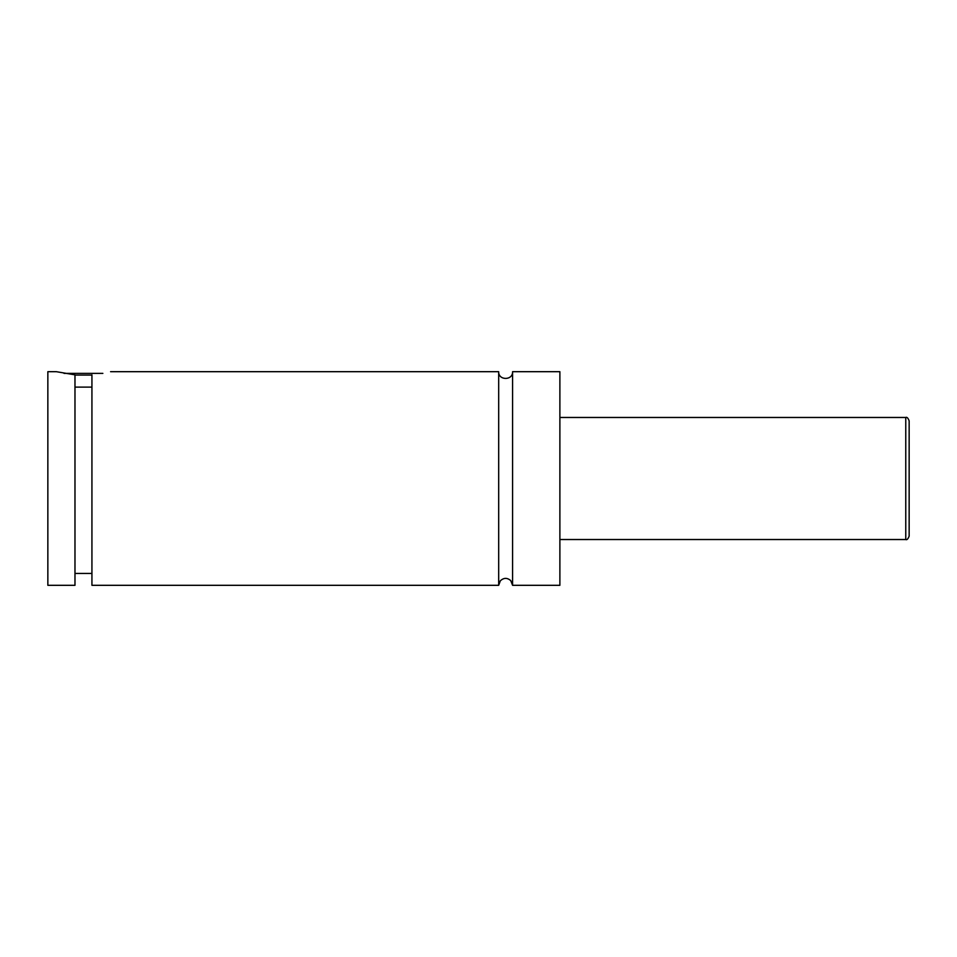 <?xml version="1.0" encoding="UTF-8"?>
<svg xmlns="http://www.w3.org/2000/svg" width="957" height="957" viewBox="0 0 957 957"><rect width="100%" height="100%" fill="white"/><g stroke="black" fill="none" stroke-linecap="round" stroke-linejoin="round"><path stroke-width="1.44" d="M498.681 371.687L498.681 585.313L500.32 580.827C503.741 577.645 507.21 577.573 510.751 580.612L512.581 585.313L512.581 371.687C513.012 380.647 498.25 380.659 498.681 371.687L110.581 371.687M91.932 375.072L74.981 375.072M64.047 373.386L102.866 373.386M74.981 387.118L91.932 387.118M56.331 371.687L74.981 374.845L74.981 585.313L47.85 585.313L47.85 371.687L56.331 371.687M91.932 374.845C116.299 371.041 116.299 371.041 91.932 374.845L91.932 585.313L498.681 585.313M909.15 478.5L909.15 536.147C908.014 539.03 906.877 540.167 905.765 539.533L905.765 417.467C906.877 416.833 908.014 417.97 909.15 420.853L909.15 478.5M512.581 585.313L559.881 585.313L559.881 371.687L512.581 371.687M905.765 417.467L559.881 417.467M905.765 539.533L559.881 539.533M91.932 573.446L74.981 573.446"/></g></svg>
